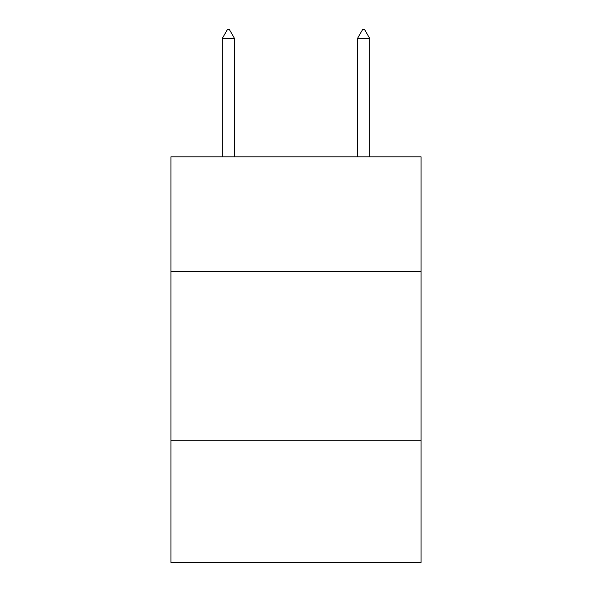 <?xml version="1.0" encoding="UTF-8"?>
<svg xmlns="http://www.w3.org/2000/svg" width="592" height="592" viewBox="0 0 592 592"><rect width="100%" height="100%" fill="white"/><g stroke="black" fill="none" stroke-linecap="round" stroke-linejoin="round"><path stroke-width="0.89" d="M421.053 271.735L421.053 156.821L170.947 156.821L170.947 271.735L421.053 271.735L421.053 562.4L170.947 562.4L170.947 271.735M421.053 440.722L170.947 440.722M234.484 38.391L229.415 29.6L227.387 29.6L222.318 38.391L234.484 38.391L234.484 156.821M222.318 38.391L222.318 156.821M362.585 29.6L364.613 29.6L369.682 38.391L357.516 38.391L362.585 29.6M369.682 156.821L369.682 38.391M357.516 156.821L357.516 38.391"/></g></svg>

